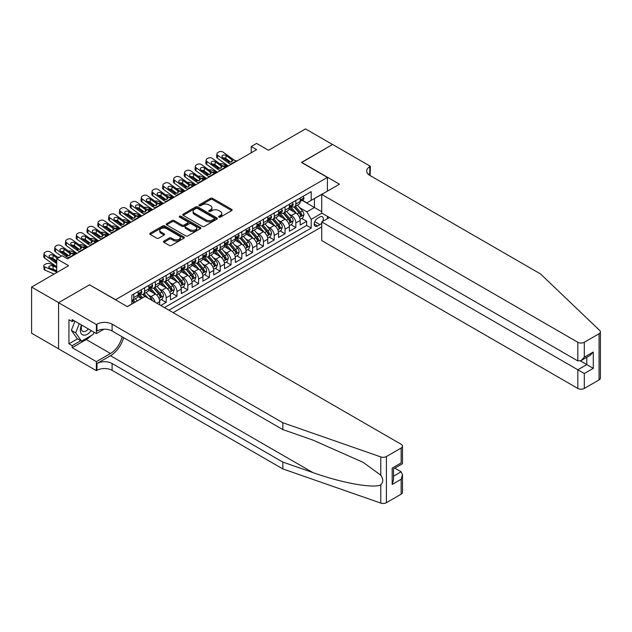 <?xml version="1.0" encoding="UTF-8"?>
<svg xmlns="http://www.w3.org/2000/svg" width="632" height="632" viewBox="0 0 632 632"><rect width="100%" height="100%" fill="white"/><g stroke="black" fill="none" stroke-linecap="round" stroke-linejoin="round"><path stroke-width="0.95" d="M218.948 217.108A1.051 0.608 0 0 0 220.434 217.108L231.699 210.606A1.501 0.869 0 0 0 232.142 209.99A1.501 0.869 0 0 0 231.699 209.382L212.605 198.361A1.501 0.869 0 0 0 210.488 198.361L199.214 204.863A1.051 0.608 0 0 0 198.914 205.289A1.051 0.608 0 0 0 199.214 205.724A1.051 0.608 0 0 0 200.7 205.724L202.161 204.879A4.803 2.773 0 0 1 208.947 204.879L210.543 205.795A4.803 2.773 0 0 1 211.949 207.754A4.803 2.773 0 0 1 210.543 209.713L209.081 210.559A1.051 0.608 0 0 0 208.773 210.985A1.051 0.608 0 0 0 209.081 211.42A1.051 0.608 0 0 0 210.567 211.42L212.028 210.575A4.803 2.773 0 0 1 218.814 210.575L220.402 211.491A4.803 2.773 0 0 1 221.808 213.45A4.803 2.773 0 0 1 220.402 215.409L218.948 216.255A1.051 0.608 0 0 0 218.64 216.681A1.051 0.608 0 0 0 218.948 217.108L218.948 216.255M163.925 241.1A1.501 0.869 0 0 0 163.483 241.716A1.501 0.869 0 0 0 163.925 242.325L169.281 245.413A1.501 0.869 0 0 0 171.406 245.413L183.92 238.193A1.501 0.869 0 0 0 184.354 237.577A1.501 0.869 0 0 0 183.92 236.968L164.826 225.948A1.501 0.869 0 0 0 162.708 225.948L150.187 233.168A1.501 0.869 0 0 0 149.752 233.785A1.501 0.869 0 0 0 150.187 234.393L156.657 238.13A1.501 0.869 0 0 0 158.782 238.13L164.138 235.041A1.501 0.869 0 0 0 164.573 234.425A1.501 0.869 0 0 0 164.138 233.816L160.931 231.96A4.013 2.315 0 0 1 159.754 230.325A4.013 2.315 0 0 1 162.227 228.184A4.013 2.315 0 0 1 166.603 228.681L179.172 235.941A4.013 2.315 0 0 1 180.349 237.577A4.013 2.315 0 0 1 177.869 239.718A4.013 2.315 0 0 1 173.5 239.22L171.406 238.011A1.501 0.869 0 0 0 169.281 238.011L163.925 241.1L163.925 242.325M89.681 284.906L115.617 299.694L327.408 177.418L301.472 162.44L332.535 144.507L305.525 128.912L268.513 150.282L256.624 143.417L251.228 146.537L256.624 149.658L67.529 258.828L62.126 255.707L56.722 258.828L56.722 272.55M89.681 284.716L58.618 302.657L31.6 287.062L68.611 265.693L56.722 258.828M202.264 226.375A1.501 0.869 0 0 0 204.389 226.375L216.902 219.146A1.501 0.869 0 0 0 217.345 218.538A1.501 0.869 0 0 0 216.902 217.922L197.816 206.901A1.501 0.869 0 0 0 195.691 206.901L183.177 214.13A1.501 0.869 0 0 0 182.735 214.738A1.501 0.869 0 0 0 183.177 215.354L202.264 226.375M179.938 217.337A1.051 0.608 0 0 1 181.005 217.487L181.005 216.239L200.407 227.441A1.501 0.869 0 0 1 200.85 228.057A1.501 0.869 0 0 1 200.407 228.666L187.894 235.894A1.501 0.869 0 0 1 185.776 235.894L166.682 224.873L172.038 221.8L172.038 220.552L166.682 223.649A1.501 0.869 0 0 0 166.24 224.257A1.501 0.869 0 0 0 166.682 224.873L166.682 223.649M172.038 221.8A1.501 0.869 0 0 1 174.163 221.8L174.163 220.552A1.501 0.869 0 0 0 172.038 220.552M174.163 220.552L181.905 225.024A1.501 0.869 0 0 0 184.023 225.024L187.578 222.978A1.501 0.869 0 0 0 188.02 222.361A1.501 0.869 0 0 0 187.578 221.753L179.52 217.092A1.051 0.608 0 0 1 179.212 216.665A1.051 0.608 0 0 1 179.859 216.105A1.051 0.608 0 0 1 181.005 216.239M58.563 348.793L31.6 333.222L31.6 287.062M160.781 305.493L166.184 302.373L161.271 299.536M159.145 288.769L161.863 290.333A6.115 3.531 60 0 1 166.184 297.822L170.506 295.326L170.506 299.876L176.992 296.139L172.07 293.295M169.953 282.528L172.67 284.092A6.115 3.531 60 0 1 176.992 291.581L181.313 289.085L181.313 293.643L187.799 289.898L182.877 287.062M180.76 276.295L183.47 277.859A6.115 3.531 60 0 1 187.799 285.34L192.12 282.852L192.12 287.402L198.598 283.657L193.684 280.821M191.567 270.054L194.277 271.618A6.115 3.531 60 0 1 198.598 279.107L202.919 276.611L202.919 281.161L209.405 277.424L204.492 274.58M202.374 263.813L205.084 265.377A6.115 3.531 60 0 1 209.405 272.866L213.727 270.37L213.727 274.928L220.213 271.183L215.299 268.347M213.174 257.572L215.891 259.144A6.115 3.531 60 0 1 220.213 266.625L224.534 264.129L224.534 268.687L231.02 264.942L226.098 262.106M223.981 251.338L226.698 252.903A6.115 3.531 60 0 1 231.02 260.392L235.341 257.896L235.341 262.446L241.827 258.701L236.905 255.865M234.788 245.098L237.498 246.662A6.115 3.531 60 0 1 241.827 254.151L246.148 251.655L246.148 256.213L252.626 252.468L247.712 249.624M245.595 238.857L248.305 240.429A6.115 3.531 60 0 1 252.626 247.91L256.947 245.413L256.947 249.972L263.433 246.227L258.52 243.391M256.402 232.623L259.112 234.188A6.115 3.531 60 0 1 263.433 241.677L267.755 239.18L267.755 243.731L274.241 239.986L269.327 237.15M267.202 226.382L269.919 227.947A6.115 3.531 60 0 1 274.241 235.436L278.562 232.939L278.562 237.49L285.048 233.753L280.126 230.909M278.009 220.141L280.727 221.713A6.115 3.531 60 0 1 285.048 229.195L289.369 226.698L289.369 231.257L295.855 227.512L295.855 222.954A6.115 3.531 -120 0 0 291.526 215.472L288.816 213.908M290.933 224.676L295.855 227.512M141.442 298.509L137.887 296.455M159.699 304.869L159.699 301.567A6.115 3.531 -120 0 0 155.377 294.077L148.694 290.222M155.124 302.23A6.115 3.531 60 0 0 151.056 296.574L148.346 295.01M170.506 295.326A6.115 3.531 -120 0 0 166.184 287.837L159.501 283.981M181.313 289.085A6.115 3.531 -120 0 0 176.992 281.603L170.308 277.74M192.12 282.852A6.115 3.531 -120 0 0 187.799 275.362L181.115 271.507M202.919 276.611A6.115 3.531 -120 0 0 198.598 269.121L191.915 265.266M213.727 270.37A6.115 3.531 -120 0 0 209.405 262.888L202.722 259.025M224.534 264.129A6.115 3.531 -120 0 0 220.213 256.647L213.529 252.784M235.341 257.896A6.115 3.531 -120 0 0 231.02 250.406L224.336 246.551M246.148 251.655A6.115 3.531 -120 0 0 241.827 244.165L235.143 240.31M256.947 245.413A6.115 3.531 -120 0 0 252.626 237.932L245.943 234.069M267.755 239.18A6.115 3.531 -120 0 0 263.433 231.691L256.75 227.836M278.562 232.939A6.115 3.531 -120 0 0 274.241 225.45L267.557 221.595M289.369 226.698A6.115 3.531 -120 0 0 285.048 219.217L278.364 215.354M322.715 221.358A4.74 2.733 120 0 0 322.32 216.673A4.74 2.733 120 0 0 319.95 216.91L317.572 218.277A4.74 2.733 120 0 0 314.475 222.456A4.74 2.733 120 0 0 315.202 226.248A4.74 2.733 120 0 0 317.572 226.011L319.95 224.644A4.74 2.733 120 0 0 321.728 223.017M173.152 312.635L321.728 226.856M327.408 177.418L327.408 191.141M327.408 216.342L327.408 218.656M168.941 310.201L311.197 228.073L311.197 219.336L306.875 211.854L299.623 207.667M127.23 306.583L131.819 303.937L131.819 295.199L311.197 191.638L311.197 200.376L323.078 193.637M321.893 213.166L311.197 219.336M140.193 293.793L140.249 293.825A6.115 3.531 60 0 0 143.306 294.133L147.627 291.636A6.115 3.531 -120 0 0 148.891 288.84L148.891 285.34M151.001 287.56L151.056 287.592A6.115 3.531 60 0 0 154.113 287.892L158.435 285.395A6.115 3.531 -120 0 0 159.699 282.599L159.699 279.107M161.808 281.319L161.863 281.351A6.115 3.531 60 0 0 164.92 281.651L169.242 279.154A6.115 3.531 -120 0 0 170.506 276.358L170.506 272.866M172.607 275.078L172.67 275.11A6.115 3.531 60 0 0 175.72 275.418L180.049 272.921A6.115 3.531 -120 0 0 181.313 270.125L181.313 266.625M183.414 268.837L183.47 268.877A6.115 3.531 60 0 0 186.527 269.177L190.848 266.68A6.115 3.531 -120 0 0 192.12 263.884L192.12 260.392M194.221 262.604L194.277 262.635A6.115 3.531 60 0 0 197.334 262.936L201.655 260.439A6.115 3.531 -120 0 0 202.919 257.643L202.919 254.151M205.029 256.363L205.084 256.394A6.115 3.531 60 0 0 208.141 256.703L212.463 254.206A6.115 3.531 -120 0 0 213.727 251.402L213.727 247.91M215.836 250.122L215.891 250.161A6.115 3.531 60 0 0 218.948 250.462L223.27 247.965A6.115 3.531 -120 0 0 224.534 245.169L224.534 241.677M226.635 243.889L226.698 243.92A6.115 3.531 60 0 0 229.748 244.221L234.077 241.724A6.115 3.531 -120 0 0 235.341 238.928L235.341 235.436M237.442 237.648L237.498 237.679A6.115 3.531 60 0 0 240.555 237.98L244.876 235.491A6.115 3.531 -120 0 0 246.148 232.687L246.148 229.195M248.25 231.407L248.305 231.438A6.115 3.531 60 0 0 251.362 231.747L255.683 229.25A6.115 3.531 -120 0 0 256.947 226.453L256.947 222.954M259.057 225.174L259.112 225.205A6.115 3.531 60 0 0 262.169 225.506L266.491 223.009A6.115 3.531 -120 0 0 267.755 220.213L267.755 216.721M269.864 218.933L269.919 218.964A6.115 3.531 60 0 0 272.977 219.265L277.298 216.776A6.115 3.531 -120 0 0 278.562 213.972L278.562 210.48M280.663 212.692L280.727 212.723A6.115 3.531 60 0 0 283.784 213.031L288.105 210.535A6.115 3.531 -120 0 0 289.369 207.738L289.369 204.239M164.399 307.587L306.654 225.45L306.654 221.271L300.176 225.016L300.176 220.465A6.115 3.531 -120 0 0 295.855 212.976L289.172 209.121M291.471 206.459L291.526 206.49A6.115 3.531 -120 0 0 294.583 206.79A6.115 3.531 -120 0 0 295.855 203.994L295.855 200.502M294.583 206.79L298.904 204.294A6.115 3.531 -120 0 0 300.176 201.497L300.176 198.006M133.771 294.077L133.771 297.569A6.115 3.531 60 0 1 132.499 300.366A6.115 3.531 60 0 1 131.819 300.619M132.499 300.366L136.82 297.877A6.115 3.531 -120 0 0 138.092 295.073L138.092 291.581M144.57 287.837L144.57 291.328A6.115 3.531 60 0 1 143.306 294.133M155.377 281.603L155.377 285.095A6.115 3.531 60 0 1 154.113 287.892M166.184 275.362L166.184 278.854A6.115 3.531 60 0 1 164.92 281.651M176.992 269.121L176.992 272.613A6.115 3.531 60 0 1 175.72 275.418M187.799 262.88L187.799 266.38A6.115 3.531 60 0 1 186.527 269.177M198.598 256.647L198.598 260.139A6.115 3.531 60 0 1 197.334 262.936M209.405 250.406L209.405 253.898A6.115 3.531 60 0 1 208.141 256.703M220.213 244.165L220.213 247.665A6.115 3.531 60 0 1 218.948 250.462M231.02 237.932L231.02 241.424A6.115 3.531 60 0 1 229.748 244.221M241.827 231.691L241.827 235.183A6.115 3.531 60 0 1 240.555 237.98M252.626 225.45L252.626 228.95A6.115 3.531 60 0 1 251.362 231.747M263.433 219.217L263.433 222.709A6.115 3.531 60 0 1 262.169 225.506M274.241 212.976L274.241 216.468A6.115 3.531 60 0 1 272.977 219.265M285.048 206.735L285.048 210.227A6.115 3.531 60 0 1 283.784 213.031M285.048 229.195L285.048 233.753M274.241 235.436L274.241 239.986M263.433 241.677L263.433 246.227M252.626 247.91L252.626 252.468M241.827 254.151L241.827 258.701M231.02 260.392L231.02 264.942M220.213 266.625L220.213 271.183M209.405 272.866L209.405 277.424M198.598 279.107L198.598 283.657M187.799 285.34L187.799 289.898M176.992 291.581L176.992 296.139M166.184 297.822L166.184 302.373M306.875 211.854L314.436 207.486L314.436 198.503L323.078 193.511M302.064 200.344L321.728 211.696M302.278 200.218L306.875 202.872L311.197 200.376M251.228 146.537L251.228 152.77M301.74 218.435L306.654 221.271M306.654 225.45L311.197 228.073M219.367 217.258L220.402 216.657A4.803 2.773 0 0 0 221.808 214.698L221.808 213.45M211.949 207.754L211.949 209.002A4.803 2.773 0 0 1 210.543 210.962L209.5 211.562M231.683 210.614L212.605 199.609A1.501 0.869 0 0 0 210.488 199.609L199.641 205.866M216.902 217.922L216.902 219.146L197.816 208.149A1.501 0.869 0 0 0 195.691 208.149L183.193 215.362M214.256 218.964A1.051 0.608 0 0 0 214.556 218.538A1.051 0.608 0 0 0 214.256 218.103L197.492 208.434A1.051 0.608 0 0 0 196.007 208.434L194.474 209.318A4.803 2.773 0 0 0 193.068 211.278A4.803 2.773 0 0 0 194.474 213.237L205.929 219.849A4.803 2.773 0 0 0 212.715 219.849L214.256 218.964L214.256 220.213A1.051 0.608 0 0 0 214.556 219.786L214.556 218.538M193.068 211.278L193.068 212.526A4.803 2.773 0 0 0 194.474 214.485L194.474 213.237M214.256 220.213L212.715 221.097A4.803 2.773 0 0 1 205.929 221.097L194.474 214.485M174.163 221.8L181.905 226.272A1.501 0.869 0 0 0 184.023 226.272L187.578 224.226A1.501 0.869 0 0 0 188.02 223.61L188.02 222.361M181.005 217.487L200.391 228.681M189.94 229.661A4.013 2.315 0 0 0 194.308 230.167A4.013 2.315 0 0 0 196.789 228.026A4.013 2.315 0 0 0 195.612 226.39L191.18 223.831A1.501 0.869 0 0 0 189.063 223.831L185.508 225.885A1.501 0.869 0 0 0 185.073 226.493A1.501 0.869 0 0 0 185.508 227.109L189.94 229.661L189.94 230.909A4.013 2.315 0 0 0 194.308 231.415A4.013 2.315 0 0 0 196.789 229.274L196.789 228.026M185.073 226.493L185.073 227.741A1.501 0.869 0 0 0 185.508 228.357L185.508 227.109M189.94 230.909L185.508 228.357M180.349 237.577L180.349 238.825A4.013 2.315 0 0 1 177.869 240.966A4.013 2.315 0 0 1 173.5 240.468L171.406 239.259A1.501 0.869 0 0 0 169.281 239.259L163.949 242.34M159.754 230.325L159.754 231.573A4.013 2.315 0 0 0 160.931 233.208L160.931 231.96M164.115 235.049L160.931 233.208M183.92 236.968L183.92 238.193L164.826 227.188A1.501 0.869 0 0 0 162.708 227.188L150.211 234.409M300.082 219.391L302.878 217.779L303.952 214.659A4.053 2.338 -120 0 0 302.38 210.859L297.443 205.139M228.089 166.129L222.898 163.893A3.057 1.533 -5.9 0 0 219.77 163.759M296.455 213.371L290.807 206.838M219.17 167.733L217.495 167.014L217.59 167.946M293.24 211.467L289.97 207.675A9.701 5.601 -120 0 0 289.661 207.335M294.038 207.012L299.031 212.794A4.053 2.338 60 0 1 300.469 215.583C301.085 216.397 301.511 216.144 301.772 214.833A4.053 2.338 -120 0 0 300.326 212.044L295.389 206.324M294.33 206.917L299.694 213.126A2.062 1.193 60 0 1 300.216 213.932L301.772 214.833M216.618 165.892A3.057 1.533 -5.9 0 0 216.618 166.074A3.057 1.533 -5.9 0 0 217.495 167.014M223.001 166.09A2.441 1.225 174.1 0 1 225.782 166.121L227.117 166.69M300.469 215.583L300.769 216.065M231.707 164.044L230.972 163.98A7.639 4.408 60 0 1 228.176 162.811L217.835 155.33L217.495 158.229A3.057 1.975 -173.3 0 1 216.618 156.625L216.958 153.726A3.057 1.975 6.7 0 0 217.835 155.33M228.286 166.019A11.463 6.62 60 0 1 227.844 165.71L217.495 158.229M303.036 196.347L303.952 197.942A4.053 2.338 60 0 1 303.115 199.736L301.061 200.921A4.053 2.338 -120 0 0 301.772 199.989L301.685 199.625M237.111 160.923L236.376 160.86A7.639 4.408 60 0 1 233.579 159.699L223.238 152.209A3.057 1.975 6.7 0 0 218.933 151.909L217.85 152.533A3.057 1.975 6.7 0 0 216.958 153.726M231.897 161.792L231.81 159.683L232.418 160.37L231.826 161.839L229.345 162.14L222.662 157.558A2.441 1.58 -173.3 0 1 221.966 156.278A2.441 1.58 -173.3 0 1 222.677 155.322A2.441 1.58 -173.3 0 1 226.122 155.567L225.782 158.466L230.917 162.179M225.782 158.466A2.441 1.58 6.7 0 0 223.167 157.929M231.81 159.683L226.122 155.567M233.579 159.699L232.537 160.805M300.311 201.11L300.326 201.11A4.053 2.338 -120 0 0 301.061 200.921M301.243 199.68L301.772 199.989C301.511 199.372 301.085 199.625 300.469 200.731A4.053 2.338 60 0 1 300.176 201.308M81.512 324.982A9.93 5.735 120 0 0 83.843 335.165A9.93 5.735 120 0 0 91.253 330.607M81.844 325.18A6.802 3.926 120 0 0 82.681 331.263A6.802 3.926 120 0 0 83.677 331.571A6.802 3.926 120 0 0 88.361 328.94M94.042 332.219L93.188 334.407L81.52 341.146L77.199 338.649L71.369 330.354L74.924 321.182M81.52 341.146L75.69 332.851L79.253 323.679M71.369 330.354L75.69 332.851M329.406 217.503L321.728 221.927L321.728 240.579L577.822 388.435L577.822 369.783L586.796 364.601L586.796 357.293M321.728 221.927L584.308 373.528L584.308 388.435L599.057 379.919L599.057 333.751A4.582 2.647 0 0 0 600.4 331.879A4.582 2.647 0 0 0 599.736 330.512L540.542 273.956L369.815 175.388A10.697 6.178 180 0 1 366.686 171.019A10.697 6.178 180 0 1 369.815 166.65L370.407 166.311L332.59 144.475L301.63 162.535M301.63 162.353L339.455 184.189L321.728 194.419L577.822 342.268A4.582 2.647 0 0 0 584.308 342.268L599.057 333.751M370.407 166.311L370.083 175.546M321.728 194.419L321.728 213.071L577.822 360.927L577.822 342.268M600.4 331.879L600.4 378.047A4.582 2.647 180 0 1 599.057 379.919M584.308 388.435A4.582 2.647 180 0 1 577.822 388.435M368.464 174.44A10.697 6.178 180 0 1 369.815 173.484L369.815 166.65M580.421 360.927L593.274 368.345L584.308 373.528M584.308 342.268L584.308 357.183L581.069 360.603L577.822 360.927M584.308 357.183L593.274 352L590.035 355.421L581.069 360.603M401.154 494.177L401.154 479.269L402.497 474.751L402.497 492.304A4.582 2.647 180 0 1 401.154 494.177L386.405 502.693A4.582 2.647 180 0 1 380.788 503.088L282.828 468.912L282.828 462.079L112.101 363.511A10.697 6.178 -0 0 0 96.973 363.511L110.481 355.713A19.908 11.495 120 0 0 123.627 337.662M282.828 462.079L312.864 472.562C341.58 482.911 373.646 488.702 380.788 484.831C383.395 482.169 383.395 478.953 380.788 475.177L363.163 462.363L312.864 440.062L282.828 429.578L112.101 331.01A10.697 6.178 -0 0 0 96.973 331.01L96.973 324.177L96.38 324.524L58.563 302.688L89.515 284.811L127.34 306.646L145.06 296.416L401.154 444.272A4.582 2.647 -0 0 1 402.497 446.145A4.582 2.647 -0 0 1 401.154 448.017L386.405 456.533L386.405 502.693M282.828 468.912L112.101 370.344A10.697 6.178 -0 0 0 96.973 370.344L96.38 370.684L58.563 348.856L58.563 302.688M282.828 429.578L282.828 422.745L112.101 324.177A10.697 6.178 -0 0 0 96.973 324.177M380.788 475.177L380.788 456.92L282.828 422.745M91.04 335.655A17.19 9.922 -60 0 1 86.276 339.526L72.174 347.663L72.174 345.672L80.77 340.711M73.904 320.59L72.174 321.585L68.935 319.721L68.935 343.8L72.174 345.672M72.174 321.585L72.174 319.595L96.38 333.57L96.38 324.524M96.38 370.684L96.38 361.638L110.481 353.501A17.19 9.922 120 0 0 122.118 336.793M72.174 347.663L96.38 361.638M394.826 468.13L401.154 471.78L402.497 474.751M103.925 329.209L96.38 333.57M380.788 456.92A4.582 2.647 -0 0 0 386.405 456.533M68.935 343.8L77.523 338.839M401.154 479.269L392.18 484.444L393.523 479.925L393.523 468.881L402.497 463.698L402.497 446.145M392.18 484.444L392.18 468.099C393.933 469.11 393.933 469.11 392.18 468.099L401.154 462.924C402.9 463.935 402.9 463.935 401.154 462.924L401.154 448.017M289.274 225.632L292.071 224.02L293.153 220.9A4.053 2.338 -120 0 0 291.573 217.1L286.636 211.38M217.282 172.37L212.091 170.134A3.057 1.533 -5.9 0 0 208.963 170M285.648 219.612L280.008 213.079M208.37 173.974L206.688 173.247L206.782 174.179M282.433 217.708L279.162 213.916A9.701 5.601 -120 0 0 278.862 213.577M283.231 213.253L288.224 219.028A4.053 2.338 60 0 1 289.669 221.816C290.278 222.638 290.704 222.385 290.965 221.074A4.053 2.338 -120 0 0 289.519 218.285L284.582 212.565M283.523 213.158L288.887 219.367A2.062 1.193 60 0 1 289.409 220.173L290.965 221.074M205.811 172.125A3.057 1.533 -5.9 0 0 205.811 172.315A3.057 1.533 -5.9 0 0 206.688 173.247M212.194 172.331A2.441 1.225 174.1 0 1 214.975 172.354L216.31 172.931M289.669 221.816L289.962 222.298M278.475 231.873L281.264 230.253L282.346 227.141A4.053 2.338 -120 0 0 280.766 223.333L275.829 217.621M206.474 178.611L201.284 176.368A3.057 1.533 -5.9 0 0 198.156 176.233M274.841 225.845L269.2 219.312M197.563 180.215L195.881 179.488L195.975 180.42M271.626 223.949L268.355 220.157A9.701 5.601 -120 0 0 268.055 219.818M272.424 219.486L277.416 225.268A4.053 2.338 60 0 1 278.862 228.057C279.47 228.871 279.905 228.626 280.158 227.307A4.053 2.338 -120 0 0 278.712 224.518L273.775 218.806M272.716 219.391L278.08 225.608A2.062 1.193 60 0 1 278.601 226.414L280.158 227.307M195.004 178.366A3.057 1.533 -5.9 0 0 195.004 178.556A3.057 1.533 -5.9 0 0 195.881 179.488M201.387 178.572A2.441 1.225 174.1 0 1 204.175 178.595L205.503 179.172M278.862 228.057L279.154 228.539M267.668 238.106L270.457 236.494L271.539 233.374A4.053 2.338 -120 0 0 269.959 229.574L265.021 223.854M195.667 184.844L190.477 182.609A3.057 1.533 -5.9 0 0 187.349 182.474M264.034 232.086L258.393 225.553M186.756 186.448L185.073 185.729L185.176 186.661M260.826 230.182L257.548 226.39A9.701 5.601 -120 0 0 257.248 226.058M261.616 225.727L266.609 231.51A4.053 2.338 60 0 1 268.055 234.298C268.663 235.112 269.098 234.859 269.351 233.548A4.053 2.338 -120 0 0 267.905 230.759L262.967 225.039M261.909 225.632L267.281 231.841A2.062 1.193 60 0 1 267.794 232.647L269.351 233.548M184.204 184.607A3.057 1.533 -5.9 0 0 184.196 184.789A3.057 1.533 -5.9 0 0 185.073 185.729M190.588 184.805A2.441 1.225 174.1 0 1 193.368 184.836L194.696 185.405M268.055 234.298L268.347 234.78M256.861 244.347L259.649 242.735L260.732 239.615A4.053 2.338 -120 0 0 259.16 235.815L254.222 230.095M184.868 191.085L179.678 188.85A3.057 1.533 -5.9 0 0 176.549 188.715M253.227 238.327L247.586 231.794M175.949 192.689L174.274 191.962L174.369 192.894M250.019 236.423L246.741 232.631A9.701 5.601 -120 0 0 246.441 232.292M250.809 231.968L255.81 237.743A4.053 2.338 60 0 1 257.248 240.539C257.856 241.353 258.291 241.1 258.543 239.789A4.053 2.338 -120 0 0 257.106 237L252.168 231.28M251.109 231.873L256.474 238.082A2.062 1.193 60 0 1 256.995 238.888L258.543 239.789M173.397 190.84A3.057 1.533 -5.9 0 0 173.389 191.03A3.057 1.533 -5.9 0 0 174.274 191.962M179.78 191.046A2.441 1.225 174.1 0 1 182.561 191.069L183.888 191.646M257.248 240.539L257.548 241.013M220.9 170.277L220.165 170.213A7.639 4.408 60 0 1 217.376 169.052L207.027 161.571L206.688 164.47A3.057 1.975 -173.3 0 1 205.811 162.866L206.15 159.967A3.057 1.975 6.7 0 0 207.027 161.571M217.479 172.26A11.463 6.62 60 0 1 217.037 171.951L206.688 164.47M292.229 202.588L293.153 204.175A4.053 2.338 60 0 1 292.308 205.969L290.262 207.154A4.053 2.338 -120 0 0 290.965 206.222L290.878 205.866M226.303 167.156L225.569 167.101A7.639 4.408 60 0 1 222.78 165.932L212.431 158.45A3.057 1.975 6.7 0 0 208.125 158.15L207.043 158.774A3.057 1.975 6.7 0 0 206.15 159.967M221.097 168.033L221.01 165.916L221.611 166.603L221.018 168.08L218.538 168.381L211.862 163.799A2.441 1.58 -173.3 0 1 211.159 162.519A2.441 1.58 -173.3 0 1 211.87 161.563A2.441 1.58 -173.3 0 1 215.315 161.8L214.975 164.699L220.11 168.412M214.975 164.699A2.441 1.58 6.7 0 0 212.368 164.162M221.01 165.916L215.315 161.8M222.78 165.932L221.729 167.046M289.503 207.343L289.519 207.343A4.053 2.338 -120 0 0 290.262 207.154M290.443 205.921L290.965 206.222C290.712 205.613 290.278 205.866 289.669 206.972A4.053 2.338 60 0 1 289.369 207.549M210.101 176.518L209.366 176.454A7.639 4.408 60 0 1 206.569 175.293L196.22 167.812L195.881 170.711A3.057 1.975 -173.3 0 1 195.012 169.107L195.343 166.208A3.057 1.975 6.7 0 0 196.22 167.812M206.672 178.493A11.463 6.62 60 0 1 206.23 178.192L195.881 170.711M281.43 208.829L282.346 210.417A4.053 2.338 60 0 1 281.509 212.21L279.455 213.395A4.053 2.338 -120 0 0 280.158 212.463L280.071 212.099M215.496 173.397L214.762 173.334A7.639 4.408 60 0 1 211.973 172.173L201.624 164.691A3.057 1.975 6.7 0 0 197.318 164.383L196.236 165.007A3.057 1.975 6.7 0 0 195.343 166.208M210.29 174.266L210.203 172.157L210.804 172.844L210.211 174.314L207.731 174.622L201.055 170.04A2.441 1.58 -173.3 0 1 200.352 168.76A2.441 1.58 -173.3 0 1 201.063 167.796A2.441 1.58 -173.3 0 1 204.507 168.041L204.175 170.94L209.303 174.653M204.175 170.94A2.441 1.58 6.7 0 0 201.561 170.403M210.203 172.157L204.507 168.041M211.973 172.173L210.922 173.286M278.696 213.584L278.712 213.584A4.053 2.338 -120 0 0 279.455 213.395M279.636 212.162L280.158 212.463C279.905 211.854 279.47 212.099 278.862 213.213A4.053 2.338 60 0 1 278.562 213.79M199.293 182.759L198.559 182.695A7.639 4.408 60 0 1 195.762 181.526L185.413 174.045L185.073 176.944A3.057 1.975 -173.3 0 1 184.204 175.34L184.544 172.441A3.057 1.975 6.7 0 0 185.413 174.045M195.865 184.734A11.463 6.62 60 0 1 195.422 184.425L185.073 176.944M270.622 215.062L271.539 216.657A4.053 2.338 60 0 1 270.701 218.451L268.647 219.636A4.053 2.338 -120 0 0 269.351 218.704L269.264 218.34M204.697 179.638L203.962 179.575A7.639 4.408 60 0 1 201.166 178.414L190.817 170.924A3.057 1.975 6.7 0 0 186.511 170.624L185.429 171.248A3.057 1.975 6.7 0 0 184.544 172.441M199.483 180.507L199.396 178.398L200.004 179.085L199.404 180.555L196.923 180.855L190.248 176.273A2.441 1.58 -173.3 0 1 189.545 174.993A2.441 1.58 -173.3 0 1 190.264 174.037A2.441 1.58 -173.3 0 1 193.708 174.282L193.368 177.181L198.503 180.894M193.368 177.181A2.441 1.58 6.7 0 0 190.753 176.644M199.396 178.398L193.708 174.282M201.166 178.414L200.123 179.52M267.889 219.825L267.905 219.825A4.053 2.338 -120 0 0 268.647 219.636M268.829 218.395L269.351 218.704C269.098 218.087 268.663 218.34 268.055 219.446A4.053 2.338 60 0 1 267.755 220.023M188.486 188.992L187.751 188.929A7.639 4.408 60 0 1 184.955 187.767L174.614 180.286L174.274 183.185A3.057 1.975 -173.3 0 1 173.397 181.582L173.737 178.682A3.057 1.975 6.7 0 0 174.614 180.286M185.058 190.975A11.463 6.62 60 0 1 184.615 190.667L174.274 183.185M259.815 221.303L260.732 222.898A4.053 2.338 60 0 1 259.894 224.684L257.84 225.869A4.053 2.338 -120 0 0 258.543 224.937L258.464 224.581M193.89 185.879L193.155 185.816A7.639 4.408 60 0 1 190.358 184.647L180.009 177.165A3.057 1.975 6.7 0 0 175.704 176.865L174.63 177.489A3.057 1.975 6.7 0 0 173.737 178.682M188.676 186.748L188.589 184.631L189.197 185.318L188.597 186.796L186.124 187.096L179.441 182.514A2.441 1.58 -173.3 0 1 178.745 181.234A2.441 1.58 -173.3 0 1 179.456 180.278A2.441 1.58 -173.3 0 1 182.901 180.515L182.561 183.414L187.696 187.127M182.561 183.414A2.441 1.58 6.7 0 0 179.946 182.877M188.589 184.631L182.901 180.515M190.358 184.647L189.316 185.761M257.09 226.058L257.106 226.058A4.053 2.338 -120 0 0 257.84 225.869M258.022 224.637L258.543 224.937C258.291 224.328 257.856 224.581 257.248 225.687A4.053 2.338 60 0 1 256.947 226.264M246.053 250.588L248.85 248.976L249.924 245.856A4.053 2.338 -120 0 0 248.352 242.048L243.415 236.336M174.061 197.326L168.87 195.083A3.057 1.533 -5.9 0 0 165.742 194.948M242.427 244.56L236.779 238.027M165.142 198.93L163.467 198.203L163.562 199.135M239.212 242.664L235.941 238.872A9.701 5.601 -120 0 0 235.633 238.533M240.01 238.201L245.003 243.984A4.053 2.338 60 0 1 246.441 246.772C247.057 247.586 247.483 247.341 247.744 246.022A4.053 2.338 -120 0 0 246.298 243.233L241.361 237.521M240.302 238.106L245.666 244.323A2.062 1.193 60 0 1 246.188 245.129L247.744 246.022M162.59 197.081A3.057 1.533 -5.9 0 0 162.59 197.271A3.057 1.533 -5.9 0 0 163.467 198.203M168.973 197.287A2.441 1.225 174.1 0 1 171.754 197.31L173.089 197.887M246.441 246.772L246.741 247.254M177.679 195.233L176.944 195.17A7.639 4.408 60 0 1 174.148 194.008L163.806 186.527L163.467 189.426A3.057 1.975 -173.3 0 1 162.59 187.823L162.93 184.923A3.057 1.975 6.7 0 0 163.806 186.527M174.258 197.208A11.463 6.62 60 0 1 173.816 196.907L163.467 189.426M249.008 227.544L249.924 229.132A4.053 2.338 60 0 1 249.087 230.925L247.033 232.11A4.053 2.338 -120 0 0 247.744 231.178L247.657 230.822M183.083 192.112L182.348 192.049A7.639 4.408 60 0 1 179.551 190.888L169.21 183.406A3.057 1.975 6.7 0 0 164.905 183.098L163.822 183.722A3.057 1.975 6.7 0 0 162.93 184.923M177.869 192.981L177.782 190.872L178.39 191.559L177.797 193.029L175.317 193.337L168.633 188.755A2.441 1.58 -173.3 0 1 167.938 187.475A2.441 1.58 -173.3 0 1 168.649 186.511A2.441 1.58 -173.3 0 1 172.094 186.756L171.754 189.655L176.889 193.368M171.754 189.655A2.441 1.58 6.7 0 0 169.139 189.118M177.782 190.872L172.094 186.756M179.551 190.888L178.508 192.002M246.282 232.3L246.298 232.3A4.053 2.338 -120 0 0 247.033 232.11M247.215 230.877L247.744 231.178C247.483 230.569 247.057 230.814 246.441 231.928A4.053 2.338 60 0 1 246.148 232.505M235.246 256.821L238.043 255.21L239.125 252.089A4.053 2.338 -120 0 0 237.545 248.289L232.608 242.57M163.254 203.559L158.063 201.324A3.057 1.533 -5.9 0 0 154.935 201.189M231.62 250.801L225.98 244.268M154.342 205.171L152.66 204.444L152.754 205.376M228.405 248.897L225.134 245.105A9.701 5.601 -120 0 0 224.834 244.774M229.203 244.442L234.196 250.225A4.053 2.338 60 0 1 235.641 253.013C236.25 253.827 236.676 253.574 236.937 252.263A4.053 2.338 -120 0 0 235.491 249.474L230.554 243.762M229.495 244.347L234.859 250.556A2.062 1.193 60 0 1 235.381 251.37L236.937 252.263M151.783 203.322A3.057 1.533 -5.9 0 0 151.783 203.512A3.057 1.533 -5.9 0 0 152.66 204.444M158.166 203.52A2.441 1.225 174.1 0 1 160.947 203.551L162.282 204.128M235.641 253.013L235.933 253.495M166.872 201.474L166.137 201.411A7.639 4.408 60 0 1 163.348 200.249L152.999 192.76L152.66 195.659A3.057 1.975 -173.3 0 1 151.783 194.056L152.122 191.156A3.057 1.975 6.7 0 0 152.999 192.76M163.451 203.449A11.463 6.62 60 0 1 163.009 203.148L152.66 195.659M238.201 233.785L239.125 235.373A4.053 2.338 60 0 1 238.28 237.166L236.234 238.351A4.053 2.338 -120 0 0 236.937 237.419L236.85 237.055M172.275 198.353L171.541 198.29A7.639 4.408 60 0 1 168.752 197.129L158.403 189.64A3.057 1.975 6.7 0 0 154.097 189.339L153.015 189.963A3.057 1.975 6.7 0 0 152.122 191.156M167.069 199.222L166.982 197.113L167.583 197.8L166.99 199.27L164.51 199.57L157.834 194.996A2.441 1.58 -173.3 0 1 157.131 193.708A2.441 1.58 -173.3 0 1 157.842 192.752A2.441 1.58 -173.3 0 1 161.286 192.997L160.947 195.896L166.082 199.609M160.947 195.896A2.441 1.58 6.7 0 0 158.34 195.359M166.982 197.113L161.286 192.997M168.752 197.129L167.701 198.243M235.475 238.541L235.491 238.541A4.053 2.338 -120 0 0 236.234 238.351M236.415 237.111L236.937 237.419C236.684 236.803 236.25 237.055 235.641 238.161A4.053 2.338 60 0 1 235.341 238.738M224.447 263.062L227.236 261.45L228.318 258.33A4.053 2.338 -120 0 0 226.738 254.53L221.8 248.81M152.446 209.8L147.256 207.565A3.057 1.533 -5.9 0 0 144.128 207.43M220.813 257.042L215.172 250.509M143.535 211.404L141.852 210.685L141.947 211.617M217.598 255.138L214.327 251.346A9.701 5.601 -120 0 0 214.027 251.007M218.395 250.683L223.388 256.466A4.053 2.338 60 0 1 224.834 259.254C225.442 260.068 225.877 259.815 226.13 258.504A4.053 2.338 -120 0 0 224.684 255.715L219.746 249.995M218.688 250.588L224.052 256.797A2.062 1.193 60 0 1 224.573 257.603L226.13 258.504M140.976 209.555A3.057 1.533 -5.9 0 0 140.976 209.745A3.057 1.533 -5.9 0 0 141.852 210.685M147.359 209.761A2.441 1.225 174.1 0 1 150.147 209.792L151.475 210.361M224.834 259.254L225.126 259.728M156.072 207.707L155.338 207.652A7.639 4.408 60 0 1 152.541 206.482L142.192 199.001L141.852 201.9A3.057 1.975 -173.3 0 1 140.983 200.297L141.315 197.397A3.057 1.975 6.7 0 0 142.192 199.001M152.644 209.69A11.463 6.62 60 0 1 152.201 209.382L141.852 201.9M227.402 240.018L228.318 241.614A4.053 2.338 60 0 1 227.481 243.399L225.427 244.584A4.053 2.338 -120 0 0 226.13 243.652L226.043 243.296M161.468 204.594L160.733 204.531A7.639 4.408 60 0 1 157.945 203.362L147.596 195.881A3.057 1.975 6.7 0 0 143.29 195.58L142.208 196.204A3.057 1.975 6.7 0 0 141.315 197.397M156.262 205.463L156.175 203.354L156.775 204.033L156.183 205.511L153.702 205.811L147.027 201.229A2.441 1.58 -173.3 0 1 146.324 199.949A2.441 1.58 -173.3 0 1 147.035 198.993A2.441 1.58 -173.3 0 1 150.479 199.238L150.147 202.137L155.275 205.85M150.147 202.137A2.441 1.58 6.7 0 0 147.532 201.592M156.175 203.354L150.479 199.238M157.945 203.362L156.894 204.476M224.668 244.774L224.684 244.774A4.053 2.338 -120 0 0 225.427 244.584M225.608 243.352L226.13 243.652C225.877 243.043 225.442 243.296 224.834 244.402A4.053 2.338 60 0 1 224.534 244.979M213.64 269.303L216.428 267.692L217.511 264.571A4.053 2.338 -120 0 0 215.931 260.763L210.993 255.052M141.639 216.041L136.449 213.798A3.057 1.533 -5.9 0 0 133.32 213.663M210.006 263.283L204.365 256.75M132.728 217.645L131.045 216.918L131.148 217.85M206.798 261.379L203.52 257.587A9.701 5.601 -120 0 0 203.22 257.248M207.588 256.916L212.581 262.699A4.053 2.338 60 0 1 214.027 265.487C214.635 266.301 215.07 266.056 215.322 264.745A4.053 2.338 -120 0 0 213.877 261.948L208.939 256.237M207.881 256.821L213.253 263.038A2.062 1.193 60 0 1 213.766 263.844L215.322 264.745M130.176 215.796A3.057 1.533 -5.9 0 0 130.168 215.986A3.057 1.533 -5.9 0 0 131.045 216.918M136.559 216.002A2.441 1.225 174.1 0 1 139.34 216.025L140.667 216.602M214.027 265.487L214.319 265.969M145.265 213.948L144.53 213.885A7.639 4.408 60 0 1 141.734 212.723L131.385 205.242L131.045 208.141A3.057 1.975 -173.3 0 1 130.176 206.538L130.516 203.638A3.057 1.975 6.7 0 0 131.385 205.242M141.837 215.931A11.463 6.62 60 0 1 141.394 215.623L131.045 208.141M216.594 246.259L217.511 247.847A4.053 2.338 60 0 1 216.673 249.64L214.619 250.825A4.053 2.338 -120 0 0 215.322 249.893L215.236 249.537M150.669 210.827L149.934 210.764A7.639 4.408 60 0 1 147.138 209.603L136.788 202.121A3.057 1.975 6.7 0 0 132.483 201.813L131.401 202.438A3.057 1.975 6.7 0 0 130.516 203.638M145.455 211.704L145.368 209.587L145.976 210.274L145.376 211.752L142.895 212.052L136.22 207.47A2.441 1.58 -173.3 0 1 135.517 206.19A2.441 1.58 -173.3 0 1 136.236 205.234A2.441 1.58 -173.3 0 1 139.68 205.471L139.34 208.37L144.475 212.083M139.34 208.37A2.441 1.58 6.7 0 0 136.725 207.833M145.368 209.587L139.68 205.471M147.138 209.603L146.095 210.717M213.861 251.015L213.877 251.015A4.053 2.338 -120 0 0 214.619 250.825M214.801 249.593L215.322 249.893C215.07 249.285 214.635 249.529 214.027 250.643A4.053 2.338 60 0 1 213.727 251.22M202.833 275.536L205.621 273.925L206.703 270.804A4.053 2.338 -120 0 0 205.131 267.004L200.194 261.293M130.84 222.282L125.65 220.039A3.057 1.533 -5.9 0 0 122.521 219.904M199.199 269.516L193.558 262.983M121.921 223.886L120.246 223.159L120.341 224.091M195.991 267.613L192.713 263.82A9.701 5.601 -120 0 0 192.412 263.489M196.781 263.157L201.782 268.94A4.053 2.338 60 0 1 203.22 271.728C203.828 272.542 204.262 272.297 204.515 270.978A4.053 2.338 -120 0 0 203.077 268.189L198.14 262.478M197.081 263.062L202.445 269.272A2.062 1.193 60 0 1 202.967 270.085L204.515 270.978M119.369 222.037A3.057 1.533 -5.9 0 0 119.361 222.227A3.057 1.533 -5.9 0 0 120.246 223.159M125.752 222.235A2.441 1.225 174.1 0 1 128.533 222.267L129.86 222.843M203.22 271.728L203.52 272.21M134.458 220.189L133.723 220.126A7.639 4.408 60 0 1 130.927 218.964L120.586 211.475L120.246 214.374A3.057 1.975 -173.3 0 1 119.369 212.779L119.709 209.879A3.057 1.975 6.7 0 0 120.586 211.475M131.029 222.164A11.463 6.62 60 0 1 130.587 221.864L120.246 214.374M205.787 252.5L206.703 254.088A4.053 2.338 60 0 1 205.866 255.881L203.812 257.066A4.053 2.338 -120 0 0 204.515 256.134L204.436 255.77M139.862 217.068L139.127 217.005A7.639 4.408 60 0 1 136.33 215.844L125.981 208.363A3.057 1.975 6.7 0 0 121.676 208.054L120.601 208.678A3.057 1.975 6.7 0 0 119.709 209.879M134.648 217.937L134.561 215.828L135.169 216.515L134.569 217.985L132.096 218.293L125.413 213.711A2.441 1.58 -173.3 0 1 124.717 212.423A2.441 1.58 -173.3 0 1 125.428 211.467A2.441 1.58 -173.3 0 1 128.873 211.712L128.533 214.611L133.668 218.324M128.533 214.611A2.441 1.58 6.7 0 0 125.918 214.074M134.561 215.828L128.873 211.712M136.33 215.844L135.287 216.958M203.062 257.256L203.077 257.256A4.053 2.338 -120 0 0 203.812 257.066M203.994 255.834L204.515 256.134C204.262 255.525 203.828 255.77 203.22 256.884A4.053 2.338 60 0 1 202.919 257.453M192.025 281.777L194.822 280.166L195.896 277.045A4.053 2.338 -120 0 0 194.324 273.245L189.387 267.526M120.033 228.515L114.842 226.28A3.057 1.533 -5.9 0 0 111.714 226.145M188.399 275.757L182.751 269.224M111.114 230.119L109.439 229.4L109.534 230.332M185.184 273.853L181.913 270.062A9.701 5.601 -120 0 0 181.605 269.722M185.982 269.398L190.975 275.181A4.053 2.338 60 0 1 192.412 277.969C193.029 278.783 193.455 278.53 193.716 277.219A4.053 2.338 -120 0 0 192.27 274.43L187.333 268.711M186.274 269.303L191.638 275.512A2.062 1.193 60 0 1 192.16 276.318L193.716 277.219M108.562 228.27A3.057 1.533 -5.9 0 0 108.562 228.46A3.057 1.533 -5.9 0 0 109.439 229.4M114.945 228.476A2.441 1.225 174.1 0 1 117.726 228.508L119.061 229.076M192.412 277.969L192.713 278.443M123.651 226.43L122.916 226.367A7.639 4.408 60 0 1 120.12 225.197L109.778 217.716L109.439 220.615A3.057 1.975 -173.3 0 1 108.562 219.012L108.901 216.112A3.057 1.975 6.7 0 0 109.778 217.716M120.23 228.405A11.463 6.62 60 0 1 119.788 228.097L109.439 220.615M194.98 258.733L195.896 260.329A4.053 2.338 60 0 1 195.059 262.114L193.005 263.307A4.053 2.338 -120 0 0 193.716 262.367L193.629 262.011M129.054 223.309L128.32 223.246A7.639 4.408 60 0 1 125.523 222.077L115.182 214.596A3.057 1.975 6.7 0 0 110.877 214.295L109.794 214.92A3.057 1.975 6.7 0 0 108.901 216.112M123.84 224.178L123.754 222.069L124.362 222.756L123.769 224.226L121.289 224.526L114.605 219.944A2.441 1.58 -173.3 0 1 113.91 218.664A2.441 1.58 -173.3 0 1 114.621 217.708A2.441 1.58 -173.3 0 1 118.066 217.953L117.726 220.852L122.861 224.565M117.726 220.852A2.441 1.58 6.7 0 0 115.111 220.315M123.754 222.069L118.066 217.953M125.523 222.077L124.48 223.191M192.254 263.497L192.27 263.497A4.053 2.338 -120 0 0 193.005 263.307M193.187 262.067L193.716 262.367C193.455 261.759 193.029 262.011 192.412 263.117A4.053 2.338 60 0 1 192.12 263.694M181.218 288.018L184.015 286.407L185.097 283.286A4.053 2.338 -120 0 0 183.517 279.478L178.58 273.767M109.225 234.756L104.035 232.513A3.057 1.533 -5.9 0 0 100.907 232.386M177.592 281.998L171.951 275.465M100.314 236.36L98.632 235.633L98.726 236.566M174.377 280.095L171.106 276.303A9.701 5.601 -120 0 0 170.806 275.963M175.175 275.631L180.167 281.414A4.053 2.338 60 0 1 181.613 284.202C182.221 285.016 182.648 284.771 182.909 283.46A4.053 2.338 -120 0 0 181.463 280.671L176.525 274.952M175.467 275.536L180.831 281.753A2.062 1.193 60 0 1 181.352 282.559L182.909 283.46M97.755 234.512A3.057 1.533 -5.9 0 0 97.755 234.701A3.057 1.533 -5.9 0 0 98.632 235.633M104.138 234.717A2.441 1.225 174.1 0 1 106.919 234.741L108.254 235.317M181.613 284.202L181.905 284.684M112.844 232.663L112.109 232.6A7.639 4.408 60 0 1 109.32 231.438L98.971 223.957L98.632 226.856A3.057 1.975 -173.3 0 1 97.755 225.253L98.094 222.353A3.057 1.975 6.7 0 0 98.971 223.957M109.423 234.646A11.463 6.62 60 0 1 108.98 234.338L98.632 226.856M184.173 264.974L185.097 266.562A4.053 2.338 60 0 1 184.252 268.355L182.206 269.54A4.053 2.338 -120 0 0 182.909 268.608L182.822 268.252M118.247 229.542L117.513 229.479A7.639 4.408 60 0 1 114.724 228.318L104.375 220.837A3.057 1.975 6.7 0 0 100.069 220.536L98.987 221.161A3.057 1.975 6.7 0 0 98.094 222.353M113.041 230.419L112.954 228.302L113.555 228.989L112.962 230.467L110.481 230.767L103.806 226.185A2.441 1.58 -173.3 0 1 103.103 224.905A2.441 1.58 -173.3 0 1 103.814 223.949A2.441 1.58 -173.3 0 1 107.258 224.186L106.919 227.085L112.054 230.798M106.919 227.085A2.441 1.58 6.7 0 0 104.312 226.548M112.954 228.302L107.258 224.186M114.724 228.318L113.673 229.432M181.447 269.73L181.463 269.73A4.053 2.338 -120 0 0 182.206 269.54M182.387 268.308L182.909 268.608C182.656 268 182.221 268.252 181.613 269.358A4.053 2.338 60 0 1 181.313 269.935M170.419 294.251L173.208 292.64L174.29 289.519A4.053 2.338 -120 0 0 172.71 285.719L167.772 280.008M98.418 240.997L93.228 238.754A3.057 1.533 -5.9 0 0 90.1 238.62M166.785 288.232L161.144 281.698M89.507 242.601L87.824 241.874L87.919 242.807M163.57 286.336L160.299 282.543A9.701 5.601 -120 0 0 159.999 282.204M164.367 281.872L169.36 287.655A4.053 2.338 60 0 1 170.806 290.443C171.414 291.257 171.849 291.012 172.102 289.693A4.053 2.338 -120 0 0 170.656 286.904L165.718 281.193M164.66 281.777L170.024 287.995A2.062 1.193 60 0 1 170.545 288.8L172.102 289.693M86.947 240.752A3.057 1.533 -5.9 0 0 86.947 240.942A3.057 1.533 -5.9 0 0 87.824 241.874M93.331 240.95A2.441 1.225 174.1 0 1 96.119 240.982L97.447 241.558M170.806 290.443L171.098 290.925M102.044 238.904L101.31 238.841A7.639 4.408 60 0 1 98.513 237.679L88.164 230.19L87.824 233.09A3.057 1.975 -173.3 0 1 86.955 231.494L87.287 228.594A3.057 1.975 6.7 0 0 88.164 230.19M98.616 240.879A11.463 6.62 60 0 1 98.173 240.579L87.824 233.09M173.373 271.215L174.29 272.803A4.053 2.338 60 0 1 173.452 274.596L171.398 275.781A4.053 2.338 -120 0 0 172.102 274.849L172.015 274.486M107.44 235.783L106.705 235.72A7.639 4.408 60 0 1 103.917 234.559L93.568 227.078A3.057 1.975 6.7 0 0 89.262 226.77L88.18 227.394A3.057 1.975 6.7 0 0 87.287 228.594M102.234 236.652L102.147 234.543L102.747 235.23L102.155 236.7L99.674 237.008L92.999 232.426A2.441 1.58 -173.3 0 1 92.296 231.138A2.441 1.58 -173.3 0 1 93.007 230.182A2.441 1.58 -173.3 0 1 96.451 230.427L96.119 233.327L101.246 237.04M96.119 233.327A2.441 1.58 6.7 0 0 93.504 232.789M102.147 234.543L96.451 230.427M103.917 234.559L102.866 235.673M170.64 275.971L170.656 275.971A4.053 2.338 -120 0 0 171.398 275.781M171.58 274.549L172.102 274.849C171.849 274.241 171.414 274.486 170.806 275.599A4.053 2.338 60 0 1 170.506 276.176M159.612 300.492L162.4 298.881L163.483 295.76A4.053 2.338 -120 0 0 161.903 291.96L156.965 286.241M87.611 247.231L82.421 244.995A3.057 1.533 -5.9 0 0 79.292 244.861M155.978 294.473L150.337 287.939M78.7 248.834L77.017 248.115L77.12 249.048M152.77 292.569L149.492 288.777A9.701 5.601 -120 0 0 149.191 288.437M153.56 288.113L158.553 293.896A4.053 2.338 60 0 1 159.999 296.685C160.607 297.498 161.042 297.245 161.294 295.934A4.053 2.338 -120 0 0 159.849 293.145L154.911 287.426M153.853 288.018L159.225 294.228A2.062 1.193 60 0 1 159.738 295.033L161.294 295.934M76.148 246.993A3.057 1.533 -5.9 0 0 76.14 247.175A3.057 1.533 -5.9 0 0 77.017 248.115M82.531 247.191A2.441 1.225 174.1 0 1 85.312 247.223L86.639 247.791M159.999 296.685L160.291 297.166M91.237 245.145L90.502 245.082A7.639 4.408 60 0 1 87.706 243.913L77.357 236.431L77.017 239.331A3.057 1.975 -173.3 0 1 76.148 237.727L76.488 234.828A3.057 1.975 6.7 0 0 77.357 236.431M87.809 247.12A11.463 6.62 60 0 1 87.366 246.812L77.017 239.331M162.566 277.448L163.483 279.044A4.053 2.338 60 0 1 162.645 280.837L160.591 282.022A4.053 2.338 -120 0 0 161.294 281.09L161.207 280.727M96.641 242.024L95.906 241.961A7.639 4.408 60 0 1 93.109 240.8L82.76 233.311A3.057 1.975 6.7 0 0 78.455 233.011L77.373 233.635A3.057 1.975 6.7 0 0 76.488 234.828M91.427 242.893L91.34 240.784L91.948 241.471L91.348 242.941L88.867 243.241L82.192 238.659A2.441 1.58 -173.3 0 1 81.489 237.379A2.441 1.58 -173.3 0 1 82.207 236.423A2.441 1.58 -173.3 0 1 85.652 236.668L85.312 239.568L90.447 243.28M85.312 239.568A2.441 1.58 6.7 0 0 82.697 239.03M91.34 240.784L85.652 236.668M93.109 240.8L92.067 241.906M159.833 282.212L159.849 282.212A4.053 2.338 -120 0 0 160.591 282.022M160.773 280.782L161.294 281.09C161.042 280.474 160.607 280.727 159.999 281.833A4.053 2.338 60 0 1 159.699 282.409M152.462 300.69A4.053 2.338 -120 0 0 151.103 298.201L146.166 292.482M76.812 253.472L71.621 251.236A3.057 1.533 -5.9 0 0 68.493 251.102M142.658 297.798L139.53 294.18M67.893 255.075L66.218 254.348L66.313 255.281M141.615 298.407L138.685 295.018A9.701 5.601 -120 0 0 138.384 294.678M147.904 298.059L144.112 293.667M143.053 294.259L144.965 296.471M65.341 253.227A3.057 1.533 -5.9 0 0 65.333 253.416A3.057 1.533 -5.9 0 0 66.218 254.348M71.724 253.432A2.441 1.225 174.1 0 1 74.505 253.456L75.832 254.032M142.753 294.354L144.712 296.613M80.43 251.378L79.695 251.315A7.639 4.408 60 0 1 76.899 250.153L66.558 242.672L66.218 245.572A3.057 1.975 -173.3 0 1 65.341 243.968L65.681 241.069A3.057 1.975 6.7 0 0 66.558 242.672M77.001 253.361A11.463 6.62 60 0 1 76.559 253.053L66.218 245.572M151.759 283.689L152.675 285.277A4.053 2.338 60 0 1 151.838 287.07L149.784 288.255A4.053 2.338 -120 0 0 150.487 287.323L150.408 286.968M85.834 248.258L85.099 248.202A7.639 4.408 60 0 1 82.302 247.033L71.953 239.552A3.057 1.975 6.7 0 0 67.648 239.252L66.573 239.876A3.057 1.975 6.7 0 0 65.681 241.069M80.62 249.134L80.533 247.017L81.141 247.705L80.541 249.182L78.068 249.482L71.384 244.9A2.441 1.58 -173.3 0 1 70.689 243.62A2.441 1.58 -173.3 0 1 71.4 242.664A2.441 1.58 -173.3 0 1 74.845 242.901L74.505 245.801L79.64 249.514M74.505 245.801A2.441 1.58 6.7 0 0 71.89 245.263M80.533 247.017L74.845 242.901M82.302 247.033L81.259 248.147M149.034 288.445L149.049 288.445A4.053 2.338 -120 0 0 149.784 288.255M149.966 287.023L150.487 287.323C150.234 286.715 149.8 286.968 149.191 288.073A4.053 2.338 60 0 1 148.891 288.65M137.255 300.919L135.359 298.723M56.722 261.158L55.411 260.589L55.505 261.522M135.201 302.104L133.305 299.908M132.246 300.492L134.158 302.712M54.534 259.468A3.057 1.533 -5.9 0 0 54.534 259.657A3.057 1.533 -5.9 0 0 55.411 260.589M59.574 257.185A3.057 1.533 -5.9 0 0 57.686 257.335M131.954 300.587L133.905 302.854M69.623 257.619L68.888 257.556A7.639 4.408 60 0 1 66.091 256.394L55.75 248.913L55.411 251.805A3.057 1.975 -173.3 0 1 54.534 250.209L54.873 247.31A3.057 1.975 6.7 0 0 55.75 248.913M61.391 256.134L55.411 251.805M140.952 289.93L141.868 291.518A4.053 2.338 60 0 1 141.031 293.311L138.977 294.496A4.053 2.338 -120 0 0 139.688 293.564L139.601 293.201M75.026 254.499L74.292 254.435A7.639 4.408 60 0 1 71.495 253.274L61.154 245.793A3.057 1.975 6.7 0 0 56.848 245.485L55.766 246.109A3.057 1.975 6.7 0 0 54.873 247.31M69.812 255.368L69.725 253.258L70.334 253.946L69.741 255.415L67.261 255.723L60.577 251.141A2.441 1.58 -173.3 0 1 59.882 249.861A2.441 1.58 -173.3 0 1 60.593 248.897A2.441 1.58 -173.3 0 1 64.037 249.142L63.698 252.042L68.833 255.755M63.698 252.042A2.441 1.58 6.7 0 0 61.083 251.504M69.725 253.258L64.037 249.142M71.495 253.274L70.452 254.388M138.226 294.686L138.242 294.686A4.053 2.338 -120 0 0 138.977 294.496M139.159 293.264L139.688 293.564C139.427 292.956 139 293.201 138.384 294.315A4.053 2.338 60 0 1 138.092 294.891M56.722 266.609L50.007 263.71A3.057 1.533 -5.9 0 0 45.702 264.034L44.619 264.658A3.057 1.533 -5.9 0 0 43.727 265.89A3.057 1.533 -5.9 0 0 44.603 266.83L44.943 270.117A3.057 1.533 174.1 0 1 44.066 269.185L43.727 265.89M56.722 272.281A11.463 6.62 -120 0 0 54.952 271.294L44.603 266.83M54.099 274.067L44.943 270.117M56.722 270.859L49.438 267.928A2.441 1.225 174.1 0 1 48.735 267.186A2.441 1.225 174.1 0 1 49.446 266.19A2.441 1.225 174.1 0 1 52.891 265.938L56.722 267.589M56.722 270.733L53.23 269.224A2.441 1.225 -5.9 0 0 51.871 268.979M56.722 263.449A7.639 4.408 60 0 1 55.292 262.628L44.943 255.146L44.603 258.046A3.057 1.975 -173.3 0 1 43.727 256.442L44.066 253.543A3.057 1.975 6.7 0 0 44.943 255.146M56.722 266.586A11.463 6.62 60 0 1 54.952 265.527L44.603 258.046M58.405 257.856L50.347 252.026A3.057 1.975 6.7 0 0 46.041 251.726L44.959 252.35A3.057 1.975 6.7 0 0 44.066 253.543M55.292 262.628L56.453 261.956L49.778 257.374A2.441 1.58 -173.3 0 1 49.075 256.094A2.441 1.58 -173.3 0 1 49.786 255.138A2.441 1.58 -173.3 0 1 53.23 255.383L52.891 258.283L56.722 261.048M52.891 258.283A2.441 1.58 6.7 0 0 50.284 257.745M57.433 258.417L53.23 255.383M151.056 296.574L155.377 294.077M161.863 290.333L166.184 287.837M172.67 284.092L176.992 281.603M183.47 277.859L187.799 275.362M194.277 271.618L198.598 269.121M205.084 265.377L209.405 262.888M215.891 259.144L220.213 256.647M226.698 252.903L231.02 250.406M237.498 246.662L241.827 244.165M248.305 240.429L252.626 237.932M259.112 234.188L263.433 231.691M269.919 227.947L274.241 225.45M280.727 221.713L285.048 219.217M291.526 215.472L295.855 212.976M295.855 203.994L300.176 201.497M133.771 297.569L138.092 295.073M144.57 291.328L148.891 288.84M155.377 285.095L159.699 282.599M166.184 278.854L170.506 276.358M176.992 272.613L181.313 270.125M187.799 266.38L192.12 263.884M198.598 260.139L202.919 257.643M209.405 253.898L213.727 251.402M220.213 247.665L224.534 245.169M231.02 241.424L235.341 238.928M241.827 235.183L246.148 232.687M252.626 228.95L256.947 226.453M263.433 222.709L267.755 220.213M274.241 216.468L278.562 213.972M285.048 210.227L289.369 207.738M295.855 222.954L300.176 220.465M156.839 303.218L159.699 301.567M314.768 221.65L319.95 224.644M314.223 224.083L317.572 226.011M220.402 216.657L220.402 215.409M209.081 211.42L209.081 210.559M210.543 210.962L210.543 209.713M199.214 205.724L199.214 204.863M210.488 199.609L210.488 198.361M212.605 199.609L212.605 198.361M231.699 210.606L231.699 209.382M183.177 215.354L183.177 214.13M195.691 208.149L195.691 206.901M197.816 208.149L197.816 206.901M205.929 221.097L205.929 219.849M212.715 221.097L212.715 219.849M181.905 226.272L181.905 225.024M184.023 226.272L184.023 225.024M187.578 224.226L187.578 222.978M200.407 228.666L200.407 227.441M169.281 239.259L169.281 238.011M171.406 239.259L171.406 238.011M173.5 240.468L173.5 239.22M164.138 235.041L164.138 233.816M150.187 234.393L150.187 233.168M162.708 227.188L162.708 225.948M164.826 227.188L164.826 225.948M299.465 217.313L303.929 214.738M300.326 212.044L302.38 210.859M297.095 213.908L299.031 212.794M225.782 166.121L225.885 167.125M303.929 197.895L300.176 200.06M229.345 162.14L228.176 162.811M236.376 160.86L230.972 163.98M593.274 352L593.274 368.345M312.864 472.562L110.481 355.713M112.101 331.01L112.101 324.177M112.101 363.511L112.101 370.344M380.788 503.088L380.788 484.831M96.973 363.511L96.973 370.344M86.276 339.526L110.481 353.501M393.523 476.188L401.154 471.78M288.658 223.554L293.122 220.979M289.519 218.285L291.573 217.1M286.288 220.149L288.224 219.028M214.975 172.354L215.078 173.365M277.851 229.795L282.314 227.212M278.712 224.518L280.766 223.333M275.489 226.382L277.416 225.268M204.175 178.595L204.278 179.599M267.052 236.028L271.515 233.453M267.905 230.759L269.959 229.574M264.682 232.623L266.609 231.51M193.368 184.836L193.471 185.84M256.244 242.269L260.708 239.694M257.106 237L259.16 235.815M253.874 238.864L255.81 237.743M182.561 191.069L182.664 192.081M293.122 204.136L289.369 206.301M218.538 168.381L217.376 169.052M225.569 167.101L220.165 170.213M282.314 210.369L278.562 212.542M207.731 174.622L206.569 175.293M214.762 173.334L209.366 176.454M271.515 216.61L267.755 218.775M196.923 180.855L195.762 181.526M203.962 179.575L198.559 182.695M260.708 222.851L256.947 225.016M186.124 187.096L184.955 187.767M193.155 185.816L187.751 188.929M245.437 248.51L249.901 245.935M246.298 243.233L248.352 242.048M243.067 245.098L245.003 243.984M171.754 197.31L171.857 198.314M249.901 229.084L246.148 231.257M175.317 193.337L174.148 194.008M182.348 192.049L176.944 195.17M234.63 254.743L239.094 252.168M235.491 249.474L237.545 248.289M232.26 251.338L234.196 250.225M160.947 203.551L161.049 204.555M239.094 235.325L235.341 237.49M164.51 199.57L163.348 200.249M171.541 198.29L166.137 201.411M223.823 260.984L228.286 258.409M224.684 255.715L226.738 254.53M221.461 257.579L223.388 256.466M150.147 209.792L150.25 210.796M228.286 241.566L224.534 243.731M153.702 205.811L152.541 206.482M160.733 204.531L155.338 207.652M213.023 267.225L217.487 264.65M213.877 261.948L215.931 260.763M210.653 263.813L212.581 262.699M139.34 216.025L139.443 217.029M217.487 247.799L213.727 249.972M142.895 212.052L141.734 212.723M149.934 210.764L144.53 213.885M202.216 273.466L206.68 270.883M203.077 268.189L205.131 267.004M199.846 270.054L201.782 268.94M128.533 222.267L128.636 223.27M206.68 254.04L202.919 256.213M132.096 218.293L130.927 218.964M139.127 217.005L133.723 220.126M191.409 279.7L195.873 277.124M192.27 274.43L194.324 273.245M189.039 276.295L190.975 275.181M117.726 228.508L117.829 229.511M195.873 260.281L192.12 262.446M121.289 224.526L120.12 225.197M128.32 223.246L122.916 226.367M180.602 285.94L185.065 283.365M181.463 280.671L183.517 279.478M178.232 282.528L180.167 281.414M106.919 234.741L107.021 235.752M185.065 266.514L181.313 268.687M110.481 230.767L109.32 231.438M117.513 229.479L112.109 232.6M169.795 292.182L174.258 289.598M170.656 286.904L172.71 285.719M167.433 288.769L169.36 287.655M96.119 240.982L96.222 241.985M174.258 272.755L170.506 274.928M99.674 237.008L98.513 237.679M106.705 235.72L101.31 238.841M158.995 298.415L163.459 295.839M159.849 293.145L161.903 291.96M156.625 295.01L158.553 293.896M85.312 247.223L85.415 248.226M163.459 278.996L159.699 281.161M88.867 243.241L87.706 243.913M95.906 241.961L90.502 245.082M149.618 299.055L151.103 298.201M74.505 253.456L74.608 254.467M152.652 285.237L148.891 287.402M78.068 249.482L76.899 250.153M85.099 248.202L79.695 251.315M141.845 291.471L138.092 293.643M67.261 255.723L66.091 256.394M74.292 254.435L68.888 257.556M54.952 271.294L55.956 270.717M52.891 265.938L53.23 269.224M216.618 166.074L216.744 167.33M205.811 172.315L205.937 173.571M195.004 178.556L195.13 179.812M184.196 184.789L184.331 186.045M173.389 191.03L173.524 192.286M162.59 197.271L162.716 198.527M151.783 203.512L151.909 204.76M140.976 209.745L141.102 211.001M130.168 215.986L130.303 217.242M119.361 222.227L119.495 223.483M108.562 228.46L108.688 229.716M97.755 234.701L97.881 235.957M86.947 240.942L87.074 242.198M76.14 247.175L76.275 248.431M65.333 253.416L65.467 254.672M54.534 259.657L54.66 260.913"/></g></svg>
